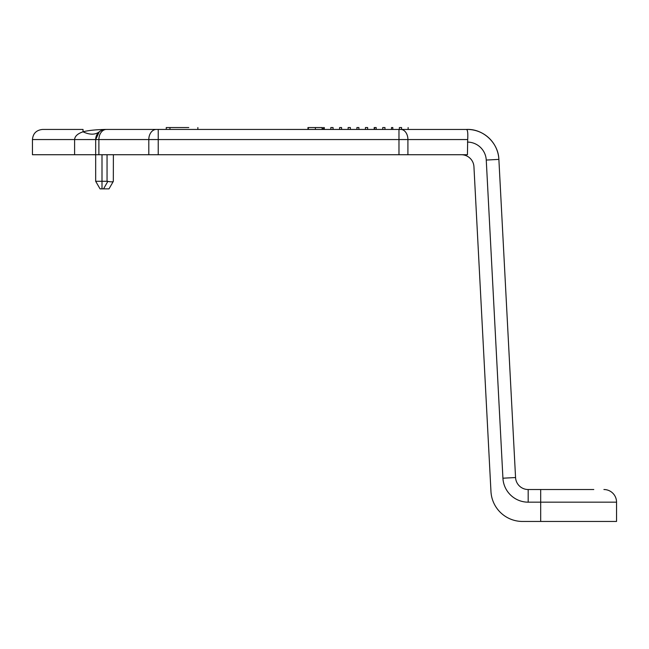 <?xml version="1.0" encoding="UTF-8"?>
<svg xmlns="http://www.w3.org/2000/svg" width="649" height="649" viewBox="0 0 649 649"><rect width="100%" height="100%" fill="white"/><g stroke="black" fill="none" stroke-linecap="round" stroke-linejoin="round"><path stroke-width="0.97" d="M188.762 127.545L166.266 127.545L166.266 129.435M188.762 129.435L169.957 129.435L169.957 127.545M197.872 127.545L197.872 129.435L197.872 127.545M339.597 129.435L339.597 127.545L341.593 127.545L341.593 129.435M356.901 129.435L356.901 127.545L358.897 127.545L358.897 129.435M374.197 129.435L374.197 127.545L376.193 127.545L376.193 129.435M391.501 129.435L391.501 127.545L392.823 127.545L392.823 129.435M374.554 127.545L374.554 129.435M322.431 129.435L322.431 127.545L308.348 127.545L308.348 129.435L307.959 127.545L307.959 129.435L308.324 127.545M315.373 127.545L315.373 129.435M322.107 127.545L322.107 129.435M323.535 127.545L324.289 127.545L324.289 129.435L323.535 129.435L323.535 127.545L323.535 129.435M401.593 127.545C410.063 127.545 410.063 127.545 401.593 127.545L399.362 127.545C390.893 127.545 390.893 127.545 399.362 127.545L399.362 129.435C390.893 129.435 390.893 129.435 399.362 129.435L401.593 129.435C410.063 129.435 410.063 129.435 401.593 129.435L401.593 127.545M384.962 129.435C393.432 129.435 393.432 129.435 384.962 129.435L384.962 127.545C393.432 127.545 393.432 127.545 384.962 127.545L382.732 127.545C374.262 127.545 374.262 127.545 382.732 127.545L382.732 129.435C374.262 129.435 374.262 129.435 382.732 129.435M333.059 129.435C341.528 129.435 341.528 129.435 333.059 129.435L333.059 127.545C341.528 127.545 341.528 127.545 333.059 127.545L330.828 127.545C322.358 127.545 322.358 127.545 330.828 127.545L330.828 129.435C322.358 129.435 322.358 129.435 330.828 129.435M350.363 129.435C358.832 129.435 358.832 129.435 350.363 129.435L350.363 127.545C358.832 127.545 358.832 127.545 350.363 127.545L348.132 127.545C339.662 127.545 339.662 127.545 348.132 127.545L348.132 129.435C339.662 129.435 339.662 129.435 348.132 129.435M367.659 129.435C376.128 129.435 376.128 129.435 367.659 129.435L367.659 127.545C376.128 127.545 376.128 127.545 367.659 127.545L365.436 127.545C356.966 127.545 356.966 127.545 365.436 127.545L365.436 129.435C356.966 129.435 356.966 129.435 365.436 129.435M593.786 489.524L528.181 489.524A12.647 12.647 0 0 1 515.557 477.542L498.878 159.394A31.614 31.614 0 0 0 466.461 129.451L105.787 129.435A10.116 10.116 0 0 0 95.671 139.551L99.289 131.804L95.671 139.551L95.671 181.282L95.671 139.551L74.594 139.559C74.854 136.209 77.661 133.629 83.031 131.804C88.256 130.408 95.841 129.622 105.787 129.435L103.751 129.646M109 188.867L113.324 181.371L109 188.867L113.324 181.371L109 188.867L100.051 188.867L95.671 181.282L95.671 154.73L32.45 154.73L32.45 139.551L74.594 139.551M101.998 188.867L101.998 181.282L95.671 181.282L100.051 188.867L95.728 181.371M113.38 154.73L113.324 181.371C112.739 181.996 110.914 181.996 107.856 181.371L107.053 181.282L107.053 154.73M101.998 154.73L101.998 181.282L107.053 181.282M100.814 130.749L99.289 131.804C95.184 134.943 89.765 134.943 83.031 131.804L83.031 129.435L42.566 129.435C36.368 130.092 32.994 133.467 32.45 139.551M102.964 129.841L102.331 130.051M467.434 142.082A18.967 18.967 0 0 1 486.255 160.06L498.878 159.394C498.318 142.374 482.613 128.518 466.461 129.451C467.645 129.849 468.059 133.215 467.694 139.551L467.434 154.73L95.671 154.73M105.787 129.435L106.436 129.435A10.116 7.545 -90 0 0 98.891 139.551L98.891 154.73M148.808 154.73L148.808 139.551A10.116 7.545 90 0 1 156.344 129.435L158.234 129.435L158.234 154.73M470.436 129.597A31.614 31.614 0 0 1 475.612 130.546M480.82 132.469A31.614 31.614 0 0 1 485.371 135.106M540.682 521.455L540.682 502.172L616.55 502.172L616.55 521.455L522.526 521.455A31.614 31.614 0 0 1 490.96 491.504L473.94 166.712A12.647 12.647 0 0 0 461.309 154.73M528.181 489.524L528.181 502.172L540.682 502.172L540.682 489.524L572.296 489.524M616.55 502.172A12.647 12.647 0 0 0 603.903 489.524A12.647 12.647 0 0 1 616.55 502.172M95.671 181.282L100.051 188.867M107.856 181.371L103.524 188.867M467.694 139.551L407.913 139.551L407.913 154.73M398.973 154.73L398.973 139.551L407.913 139.551A10.116 7.155 -90 0 0 400.757 129.435M398.973 129.435L398.973 139.551L95.671 139.551M74.603 139.559L74.603 154.73M515.557 477.542L502.926 478.199L486.255 160.06M528.181 502.172A25.287 25.287 0 0 1 502.926 478.199M408.132 129.435L408.132 127.545M96.733 135.049L97.253 134.132L96.733 135.049"/></g></svg>
